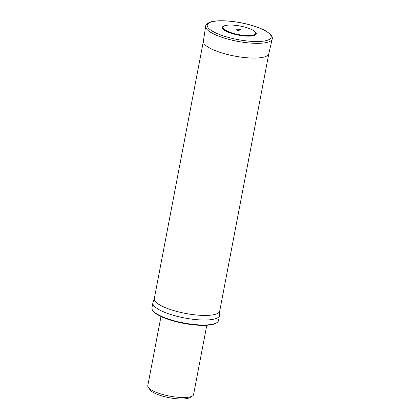 <?xml version="1.0" encoding="UTF-8"?>
<svg xmlns="http://www.w3.org/2000/svg" width="420" height="420" viewBox="0 0 420 420"><rect width="100%" height="100%" fill="white"/><g stroke="black" fill="none" stroke-linecap="round" stroke-linejoin="round"><path stroke-width="0.63" d="M160.991 316.496L147.787 385.707A23.373 6.127 10.8 0 0 148.339 387.508L150.16 389.981A21.032 5.513 10.8 0 0 169.291 397.719A21.032 5.513 10.8 0 0 189.924 397.567L192.528 395.934A23.373 6.127 10.8 0 0 193.489 395.015L206.797 325.258M148.339 387.508A23.373 6.127 10.8 0 0 169.596 396.107A23.373 6.127 10.8 0 0 192.528 395.934M216.804 322.691L216.153 323.101A33.301 8.731 -169.2 0 1 184.8 323.589A33.301 8.731 -169.2 0 1 153.883 311.908A33.301 8.731 -169.2 0 1 153.184 311.089L152.733 310.469A33.889 8.883 10.8 0 0 153.442 311.299A33.889 8.883 10.8 0 0 184.9 323.19A33.889 8.883 10.8 0 0 216.804 322.691A33.889 8.883 10.8 0 0 218.505 320.56L219.455 315.578A33.889 8.883 10.8 0 0 219.492 314.953L219.723 311.073L268.795 53.823M219.723 311.073A33.301 8.731 10.8 0 1 191.189 314.375A33.301 8.731 10.8 0 1 155.778 301.969A33.301 8.731 10.8 0 1 154.297 298.589L153.079 302.284A33.889 8.883 10.8 0 0 152.885 302.878A33.889 8.883 10.8 0 0 154.392 306.317A33.889 8.883 10.8 0 0 190.428 318.943A33.889 8.883 10.8 0 0 219.455 315.578M152.885 302.878L151.93 307.86A33.889 8.883 10.8 0 0 152.733 310.469M245.39 27.268A16.784 4.4 -169.2 0 1 254.447 31.217L254.846 31.532A17.293 4.536 -169.2 0 1 244.435 35.962A17.293 4.536 -169.2 0 1 226.076 31.206A17.293 4.536 -169.2 0 1 224.542 25.751L225.031 25.61A16.784 4.4 -169.2 0 1 234.901 25.268M240.23 30.933A2.746 0.719 -169.2 0 1 236.78 29.468A2.746 0.719 -169.2 0 1 241.243 29.873A2.746 0.719 -169.2 0 1 240.23 30.933M205.653 26.292L203.375 41.312A33.306 8.731 10.8 0 0 245.973 57.682A33.306 8.731 10.8 0 0 268.8 53.791L272.213 38.987C272.654 37.663 272.002 36.052 270.254 34.146L266.17 31.159C262.106 28.833 256.772 26.754 250.163 24.927C234.743 20.633 216.148 19.367 209.244 22.517C206.918 23.651 205.721 24.911 205.653 26.292A33.884 8.883 10.8 0 0 248.992 42.945A33.884 8.883 10.8 0 0 272.213 38.987M248.85 41.155A32.534 8.531 -169.2 0 1 207.968 23.767A32.534 8.531 -169.2 0 1 260.81 28.607A32.534 8.531 -169.2 0 1 248.85 41.155M244.34 35.516A16.784 4.4 -169.2 0 1 226.517 30.902A16.784 4.4 -169.2 0 1 225.031 25.61C231 23.499 249.674 27.064 254.447 31.217L254.447 31.217A16.784 4.4 -169.2 0 1 244.34 35.516M244.298 35.416A16.611 4.358 -169.2 0 1 223.419 26.539A16.611 4.358 -169.2 0 1 250.404 29.006A16.611 4.358 -169.2 0 1 244.298 35.416M154.297 298.589L203.369 41.338"/></g></svg>
